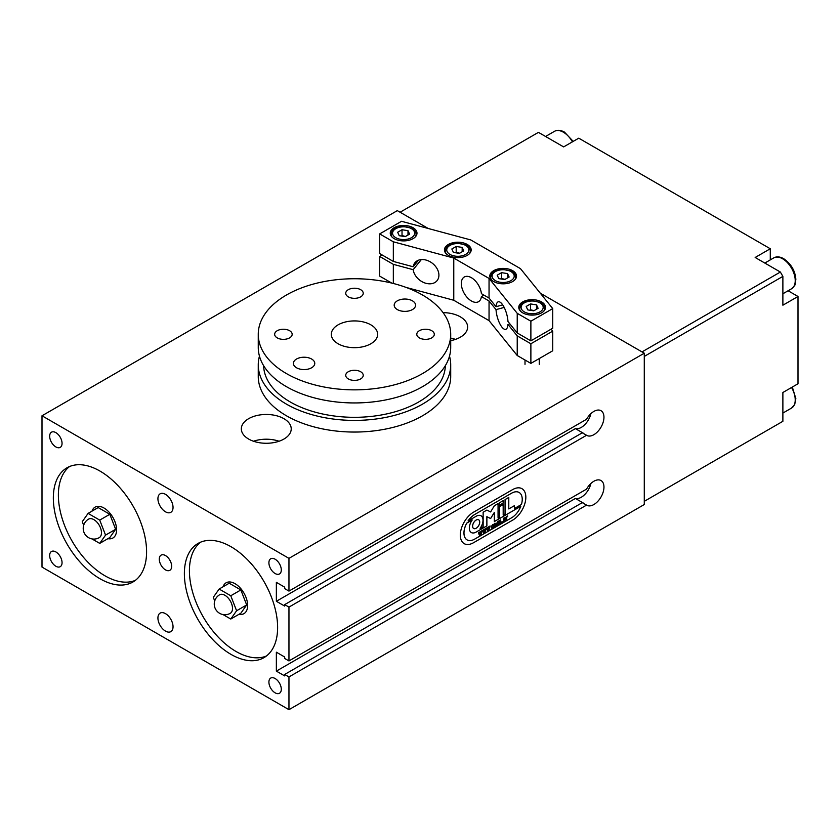 <?xml version="1.0" encoding="UTF-8"?>
<svg xmlns="http://www.w3.org/2000/svg" width="840" height="840" viewBox="0 0 840 840"><rect width="100%" height="100%" fill="white"/><g stroke="black" fill="none" stroke-linecap="round" stroke-linejoin="round"><path stroke-width="1.26" d="M512.61 489.615A18.711 10.804 -60 0 1 521.966 488.691A18.711 10.804 -60 0 1 524.832 503.675A18.711 10.804 -60 0 1 512.61 520.17L473.55 542.714A18.711 10.804 -60 0 1 464.195 543.648A18.711 10.804 -60 0 1 461.328 528.654A18.711 10.804 -60 0 1 473.55 512.169L512.61 489.615A18.711 10.804 -60 0 1 521.966 488.691A18.711 10.804 -60 0 1 524.832 503.675A18.711 10.804 -60 0 1 512.61 520.17L473.55 542.714A18.711 10.804 -60 0 1 464.195 543.648A18.711 10.804 -60 0 1 461.328 528.654A18.711 10.804 -60 0 1 473.55 512.169L512.61 489.615M276.36 601.283L276.36 582.361L284.676 587.16L284.676 588.62L288.96 591.098L586.562 419.276A14.259 8.232 -60 0 1 601.01 410.707A14.259 8.232 -60 0 1 601.01 427.161A14.259 8.232 -60 0 1 586.75 435.393A14.259 8.232 -60 0 1 586.562 435.278L582.278 432.81L284.676 604.622L284.676 606.081L276.36 601.283L575.4 428.631A14.259 8.232 120 0 0 590.909 413.637M582.666 433.031A14.259 8.232 120 0 0 583.716 433.43L575.4 428.631M582.666 502.866A14.259 8.232 120 0 0 583.716 503.265L575.4 498.467A14.259 8.232 120 0 0 590.909 483.473M288.96 660.933L586.562 489.111A14.259 8.232 -60 0 1 601.01 480.543A14.259 8.232 -60 0 1 601.01 497.007A14.259 8.232 -60 0 1 586.75 505.229A14.259 8.232 -60 0 1 586.562 505.113L582.278 502.646L284.676 674.457L284.676 675.917L276.36 671.118L276.36 652.197L284.676 657.006L284.676 658.455L288.96 660.933L288.96 607.1L284.676 604.622M586.562 435.278L288.96 607.1M276.36 671.118L575.4 498.467M586.562 505.113L288.96 676.935L284.676 674.457M428.253 228.491L397.32 210.63L42 415.779L42 567.084L288.96 709.674L288.96 676.935M288.96 709.674L644.28 504.525L644.28 353.209L540.267 293.16M288.96 591.098L288.96 558.359L644.28 353.209M165.48 613.641A10.689 6.174 60 0 1 172.463 623.07A10.689 6.174 60 0 1 170.825 631.638A10.689 6.174 60 0 1 165.48 631.102A10.689 6.174 60 0 1 158.498 621.684A10.689 6.174 60 0 1 160.136 613.116A10.689 6.174 60 0 1 165.48 613.641M165.48 494.34A10.689 6.174 60 0 1 172.463 503.759A10.689 6.174 60 0 1 170.825 512.327A10.689 6.174 60 0 1 165.48 511.802A10.689 6.174 60 0 1 158.498 502.383A10.689 6.174 60 0 1 160.136 493.815A10.689 6.174 60 0 1 165.48 494.34M275.1 678.51A8.757 5.061 60 0 1 280.822 686.227A8.757 5.061 60 0 1 279.479 693.252A8.757 5.061 60 0 1 275.1 692.822A8.757 5.061 60 0 1 269.377 685.094A8.757 5.061 60 0 1 270.721 678.079A8.757 5.061 60 0 1 275.1 678.51M55.86 432.632A8.757 5.061 60 0 1 61.583 440.349A8.757 5.061 60 0 1 60.239 447.374A8.757 5.061 60 0 1 55.86 446.933A8.757 5.061 60 0 1 50.138 439.215A8.757 5.061 60 0 1 51.482 432.191A8.757 5.061 60 0 1 55.86 432.632M165.48 555.566A8.757 5.061 60 0 1 171.203 563.294A8.757 5.061 60 0 1 169.859 570.308A8.757 5.061 60 0 1 165.48 569.877A8.757 5.061 60 0 1 159.758 562.159A8.757 5.061 60 0 1 161.102 555.135A8.757 5.061 60 0 1 165.48 555.566M275.1 559.209A8.757 5.061 60 0 1 280.822 566.926A8.757 5.061 60 0 1 279.479 573.951A8.757 5.061 60 0 1 275.1 573.51A8.757 5.061 60 0 1 269.377 565.793A8.757 5.061 60 0 1 270.721 558.768A8.757 5.061 60 0 1 275.1 559.209M55.86 551.933A8.757 5.061 60 0 1 61.583 559.65A8.757 5.061 60 0 1 60.239 566.675A8.757 5.061 60 0 1 55.86 566.244A8.757 5.061 60 0 1 50.138 558.516A8.757 5.061 60 0 1 51.482 551.502A8.757 5.061 60 0 1 55.86 551.933M99.96 471.062A65.93 38.062 60 0 1 143.031 529.158A65.93 38.062 60 0 1 132.93 581.994A65.93 38.062 60 0 1 99.96 578.728A65.93 38.062 60 0 1 56.889 520.632A65.93 38.062 60 0 1 66.99 467.796A65.93 38.062 60 0 1 99.96 471.062M69.615 466.505A65.93 38.062 -120 0 0 62.643 520.023A65.93 38.062 -120 0 0 105 575.82A65.93 38.062 -120 0 0 135.345 580.367M231 546.714A65.93 38.062 60 0 1 274.071 604.821A65.93 38.062 60 0 1 263.97 657.647A65.93 38.062 60 0 1 231 654.381A65.93 38.062 60 0 1 187.929 596.284A65.93 38.062 60 0 1 198.03 543.449A65.93 38.062 60 0 1 231 546.714M200.655 542.168A65.93 38.062 -120 0 0 193.683 595.675A65.93 38.062 -120 0 0 236.04 651.473A65.93 38.062 -120 0 0 266.385 656.029M455.469 339.392A24.948 14.406 0 0 0 450.702 338.121M443.079 312.627A24.948 14.406 180 0 1 460.32 316.838A24.948 14.406 180 0 1 467.628 327.022A24.948 14.406 180 0 1 450.702 340.662M279.069 441.242A24.948 14.406 0 0 0 253.491 441.242M283.92 418.688A24.948 14.406 180 0 1 291.228 428.873A24.948 14.406 180 0 1 275.825 442.176A24.948 14.406 180 0 1 248.64 439.058A24.948 14.406 180 0 1 241.332 428.873A24.948 14.406 180 0 1 256.736 415.558A24.948 14.406 180 0 1 283.92 418.688M42 415.779L288.96 558.359M370.86 324.839A23.163 13.377 180 0 1 377.643 334.299A23.163 13.377 180 0 1 363.342 346.657A23.163 13.377 180 0 1 338.1 343.76A23.163 13.377 180 0 1 331.317 334.299A23.163 13.377 180 0 1 345.618 321.941A23.163 13.377 180 0 1 370.86 324.839M412.44 300.836A10.689 6.174 180 0 1 415.569 305.204A10.689 6.174 180 0 1 408.975 310.905A10.689 6.174 180 0 1 397.32 309.572A10.689 6.174 180 0 1 394.191 305.204A10.689 6.174 180 0 1 400.785 299.502A10.689 6.174 180 0 1 412.44 300.836M311.64 359.037A10.689 6.174 180 0 1 314.769 363.394A10.689 6.174 180 0 1 308.175 369.096A10.689 6.174 180 0 1 296.52 367.762A10.689 6.174 180 0 1 293.391 363.394A10.689 6.174 180 0 1 299.985 357.693A10.689 6.174 180 0 1 311.64 359.037M289.611 330.719A8.757 5.061 180 0 1 292.173 334.299A8.757 5.061 180 0 1 286.766 338.971A8.757 5.061 180 0 1 277.221 337.88A8.757 5.061 180 0 1 274.659 334.299A8.757 5.061 180 0 1 280.067 329.627A8.757 5.061 180 0 1 289.611 330.719M431.739 330.719A8.757 5.061 180 0 1 434.301 334.299A8.757 5.061 180 0 1 428.894 338.971A8.757 5.061 180 0 1 419.349 337.88A8.757 5.061 180 0 1 416.787 334.299A8.757 5.061 180 0 1 422.195 329.627A8.757 5.061 180 0 1 431.739 330.719M360.675 371.753A8.757 5.061 180 0 1 363.237 375.333A8.757 5.061 180 0 1 357.83 380.006A8.757 5.061 180 0 1 348.285 378.903A8.757 5.061 180 0 1 345.723 375.333A8.757 5.061 180 0 1 351.131 370.65A8.757 5.061 180 0 1 360.675 371.753M360.675 289.695A8.757 5.061 180 0 1 363.237 293.276A8.757 5.061 180 0 1 357.83 297.948A8.757 5.061 180 0 1 348.285 296.846A8.757 5.061 180 0 1 345.723 293.276A8.757 5.061 180 0 1 351.131 288.603A8.757 5.061 180 0 1 360.675 289.695M450.702 334.299L450.702 347.393A96.222 55.556 180 0 1 391.304 398.717A96.222 55.556 180 0 1 286.44 386.673A96.222 55.556 180 0 1 258.258 347.393L258.258 334.299A96.222 55.556 180 0 1 317.656 282.975A96.222 55.556 180 0 1 422.52 295.019A96.222 55.556 180 0 1 450.702 334.299A96.222 55.556 180 0 1 391.304 385.623A96.222 55.556 180 0 1 286.44 373.58A96.222 55.556 180 0 1 258.258 334.299M445.347 365.673A90.877 52.468 180 0 1 388.605 413.48A90.877 52.468 180 0 1 290.22 401.951A90.877 52.468 180 0 1 263.613 365.673M449.505 356.129A96.222 55.556 180 0 1 450.702 364.854A96.222 55.556 180 0 1 391.304 416.178A96.222 55.556 180 0 1 286.44 404.135A96.222 55.556 180 0 1 258.258 364.854A96.222 55.556 180 0 1 259.455 356.129M450.702 364.854L450.702 376.488A96.222 55.556 180 0 1 391.304 427.822A96.222 55.556 180 0 1 286.44 415.779A96.222 55.556 180 0 1 258.258 376.488L258.258 364.854M504.326 521.241L503.433 521.808L503.433 518.291L504.326 517.776L504.326 521.241L504.031 518.249M504.305 521.283L503.433 521.787M502.068 521.567L502.068 522.596L499.832 523.887L499.832 520.37L500.724 519.855L500.598 523.246L502.068 521.567M502.047 521.735L502.047 522.585L499.832 523.856M500.724 519.908L500.598 523.246M497.837 524.99L496.944 525.525L497.207 522.26L496.041 526.071L494.771 523.73L495.149 526.596L494.256 527.111L494.256 523.593L494.991 523.163L496.167 525.273L497.837 521.524L497.627 525.021M497.837 521.577L497.616 525.01M496.167 525.273L494.981 523.173M495.128 526.554L494.256 527.079M494.771 523.73L494.855 526.606M497.207 522.26L496.031 526.039M497.837 525.042L496.944 525.504M493.385 524.769L491.904 525.63L491.894 527.856L492.639 527.982L493.626 525.714L492.639 524.685M492.618 524.674L493.353 524.759L492.618 524.674L491.631 526.837L492.639 527.982M491.873 527.846L492.618 527.961L491.873 527.846M492.618 524.506L493.584 524.486L493.594 526.985L491.642 528.119M493.616 524.496L493.616 526.995L492.639 528.139L491.663 528.129L491.295 527.058L492.639 524.517L493.616 524.496L492.639 524.517M492.618 528.129L491.663 528.129M490.119 525.976L488.88 530.313L488.24 528.097L487.61 531.048L486.36 528.171L487.347 527.583L487.704 530.061L487.746 527.352L488.67 526.817L488.975 529.337L489.195 526.533L490.119 525.976M488.975 529.337L488.67 526.869M487.347 527.635L487.704 530.061M488.24 528.097L487.589 530.995M490.119 526.029L488.87 530.26M480.659 531.489L480.963 533.957L481.215 531.121L482.108 530.607L480.858 534.881M480.963 533.957L480.386 531.909M482.108 530.649L480.869 534.933L480.207 532.707L479.598 535.668L478.37 532.812L479.336 532.203L479.693 534.692L479.735 531.972L480.396 531.72M479.693 534.692L479.147 532.466M480.207 532.707L479.588 535.615M486.119 528.287L484.88 532.623L484.239 530.418L483.609 533.358L482.349 530.481L483.336 529.893L483.693 532.381L483.735 529.662L484.669 529.127L484.964 531.647L485.195 528.843L486.119 528.287M484.669 529.179L484.964 531.647M483.315 529.904L483.693 532.381M484.239 530.418L483.588 533.306M486.119 528.339L484.858 532.571M499.159 520.758L499.181 524.265L498.288 524.78L498.257 521.304L499.181 520.748L499.159 524.244L498.288 524.748M506.142 516.989L507.623 515.875L507.665 516.779L507.392 516.243L506.478 516.768L506.772 519.887L505.869 520.401L506.142 516.989L504.945 518.322M507.591 515.886L507.633 516.59M506.772 519.887L505.869 520.37M507.665 516.779L507.37 516.232L507.644 516.768L507.37 516.232L506.499 516.779L506.772 519.834M511.592 517.797A15.057 8.694 120 0 0 520.832 506.289L494.351 521.567L494.351 512.369L490.613 518.553L486.885 516.684L486.885 525.882L476.175 532.067A9.681 5.586 -60 0 1 471.334 532.539A9.681 5.586 -60 0 1 472.238 519.96L466.746 523.131A15.057 8.694 120 0 0 467.093 539.889A15.057 8.694 120 0 0 474.621 539.144L511.592 517.797M503.192 503.097L499.454 505.26L499.454 502.814L503.192 500.651L503.192 503.097L499.454 505.229M503.16 500.671L503.16 503.087M478.663 519.803L478.685 519.813A5.019 2.898 120 0 0 478.663 519.803A5.019 2.898 120 0 0 473.644 522.69A5.019 2.898 120 0 0 473.644 528.486A5.019 2.898 120 0 0 473.655 528.496A5.019 2.898 120 0 0 477.53 527.163A5.019 2.898 120 0 0 479.724 522.113A5.019 2.898 120 0 0 478.685 519.813A5.019 2.898 120 0 0 473.666 522.711A5.019 2.898 120 0 0 473.666 528.507L473.644 528.486M520.832 506.289L494.351 521.545M494.351 512.369L490.592 518.543L486.854 516.673L486.854 525.871L476.154 532.045A9.681 5.586 -60 0 1 471.324 532.539M472.238 519.96L466.715 523.12A15.057 8.694 120 0 0 467.072 539.879A15.057 8.694 120 0 0 467.082 539.879L467.093 539.889M474.621 514.563A15.057 8.694 120 0 0 468.09 520.926L468.058 520.905A15.057 8.694 120 0 1 474.59 514.553L511.57 493.206L474.59 514.553M468.09 520.926L476.175 516.254A9.681 5.586 -60 0 1 481.016 515.77A9.681 5.586 -60 0 1 480.092 528.339L483.147 526.606L483.147 512.232L486.885 510.069L490.613 511.938L494.351 505.754L498.089 503.601L498.089 517.976L499.454 517.188L499.454 506.688L503.192 504.536L503.192 515.025L503.16 504.546M481.016 515.77A9.681 5.586 -60 0 1 480.113 528.35M498.057 503.622L498.057 517.965M503.192 515.025L505.06 513.954L505.06 499.58L508.788 497.417L508.788 508.925L508.767 497.438M508.788 508.925L514.395 505.691L514.395 508.557L514.364 505.701M514.395 508.557L521.441 504.494A15.057 8.694 120 0 0 519.12 492.471A15.057 8.694 120 0 0 511.592 493.217M519.089 492.461L519.12 492.471A15.057 8.694 120 0 0 519.089 492.461A15.057 8.694 120 0 0 511.57 493.206M400.092 212.237L538.44 132.363L563.64 146.905L578.76 138.18L770.28 248.756L770.28 259.896M788.099 290.756L798 296.478L798 383.764L782.88 392.501L782.88 421.302L644.28 501.322L644.28 356.412L782.88 276.392L780.36 272.034L642.012 351.907M798 296.478L782.88 305.204L782.88 276.392M780.36 272.034L755.16 257.481L770.28 248.756M504.179 307.419L496.02 309.614L489.048 300.983L481.404 296.572L483.924 295.113M481.404 296.572A14.259 8.232 60 0 1 478.538 301.686A14.259 8.232 60 0 1 464.279 293.454A14.259 8.232 60 0 1 464.279 277A14.259 8.232 60 0 1 474.673 280.214A14.259 8.232 60 0 1 481.404 293.664L489.048 298.074L496.02 306.705A14.259 4.914 74.9 0 1 498.288 301.802A14.259 4.914 74.9 0 1 504.294 307.65A14.259 4.914 74.9 0 1 507.98 321.51L517.23 332.966L530.88 340.851L552.731 328.23L552.731 308.595L520.454 268.632L470.747 239.935L401.531 221.298L379.68 233.909L379.68 253.554L393.33 261.429L413.175 266.774L418.499 260.18M551.124 329.154L552.731 331.139L530.88 343.76L517.23 335.874L507.98 324.419L509.901 323.894M496.02 306.705L502.719 304.899M489.048 298.074L489.048 278.429L517.23 313.331L530.88 321.206L530.88 340.851M517.23 313.331L517.23 332.966M517.23 335.874L517.23 355.519L489.048 320.628L489.048 300.983M530.88 343.76L530.88 363.394L517.23 355.519M530.88 321.206L552.731 308.595M507.98 324.419A14.259 4.914 74.9 0 1 505.701 329.332A14.259 4.914 74.9 0 1 499.695 323.474A14.259 4.914 74.9 0 1 496.02 309.614M379.68 233.909L393.33 241.794L453.768 258.059L489.048 278.429M453.768 258.059L453.768 300.258L406.161 287.438M489.048 320.628L453.768 300.258M421.344 259.571L413.175 269.682L393.33 264.348L379.68 256.463L382.2 255.003M379.68 256.463L379.68 276.108L391.776 283.091M393.33 241.794L393.33 261.429M413.175 266.774A14.259 10.553 38.9 0 1 414.907 262.731A14.259 10.553 38.9 0 1 432.621 263.477A14.259 10.553 38.9 0 1 437.084 280.644A14.259 10.553 38.9 0 1 423.35 282.356A14.259 10.553 38.9 0 1 413.175 269.682M467.25 244.461A13.367 7.718 180 0 1 471.167 249.911A13.367 7.718 180 0 1 462.913 257.04A13.367 7.718 180 0 1 448.35 255.371A13.367 7.718 180 0 1 444.433 249.911A13.367 7.718 180 0 1 452.687 242.792A13.367 7.718 180 0 1 467.25 244.461M541.59 301.928A13.367 7.718 180 0 1 545.506 307.387A13.367 7.718 180 0 1 537.254 314.517A13.367 7.718 180 0 1 522.69 312.837A13.367 7.718 180 0 1 518.774 307.387A13.367 7.718 180 0 1 527.027 300.258A13.367 7.718 180 0 1 541.59 301.928M512.61 270.648A13.367 7.718 180 0 1 516.527 276.108A13.367 7.718 180 0 1 508.274 283.238A13.367 7.718 180 0 1 493.71 281.558A13.367 7.718 180 0 1 489.794 276.108A13.367 7.718 180 0 1 498.046 268.979A13.367 7.718 180 0 1 512.61 270.648M413.07 227.724A13.367 7.718 180 0 1 416.987 233.184A13.367 7.718 180 0 1 408.733 240.314A13.367 7.718 180 0 1 394.17 238.644A13.367 7.718 180 0 1 390.254 233.184A13.367 7.718 180 0 1 398.506 226.054A13.367 7.718 180 0 1 413.07 227.724M552.731 331.139L552.731 350.784L530.88 363.394M393.33 264.348L393.33 283.479M463.764 250.834L459.396 253.355L453.432 252.43L451.836 248.997L456.204 246.477L462.168 247.391L463.764 250.834M459.659 253.208L456.204 252.294L456.204 246.477M462.168 251.759L462.168 247.391M456.204 252.294L455.647 252.777M509.124 277.022L504.756 279.542L498.792 278.628L497.196 275.184L501.564 272.664L507.528 273.588L509.124 277.022M505.019 279.394L501.564 278.481L501.564 272.664M507.528 277.945L507.528 273.588M501.564 278.481L501.007 278.964M538.104 308.312L533.736 310.832L527.772 309.907L526.176 306.464L530.544 303.944L536.508 304.868L538.104 308.312M533.999 310.674L530.544 309.76L530.544 303.944M536.508 309.225L536.508 304.868M530.544 309.76L529.988 310.244M409.584 234.108L405.216 236.628L399.252 235.704L397.656 232.26L402.024 229.74L407.988 230.664L409.584 234.108M405.479 236.471L402.024 235.557L402.024 229.74M407.988 235.032L407.988 230.664M402.024 235.557L401.468 236.05M219.608 594.783A10.689 6.174 60 0 1 224.952 595.308A10.689 6.174 60 0 1 231.934 604.737A10.689 6.174 60 0 1 230.297 613.305A10.689 10.689 0 0 1 215.691 609.389A10.689 10.689 0 0 1 219.608 594.783M238.959 614.313A17.819 10.29 -120 0 0 243.947 613.651A17.819 10.29 -120 0 0 246.677 599.372A17.819 10.29 -120 0 0 235.032 583.674A17.819 10.29 -120 0 0 226.118 582.792A17.819 10.29 -120 0 0 223.062 586.772M219.135 589.04L229.215 583.223L240.849 589.942L246.677 604.947L240.849 613.221L230.769 619.038L236.597 610.764L230.769 595.76L219.135 589.04L213.308 597.324L214.715 600.947M222.999 614.554L230.769 619.038M240.849 589.942L230.769 595.76M246.677 604.947L236.597 610.764M88.567 519.131A10.689 6.174 60 0 1 93.912 519.656A10.689 6.174 60 0 1 100.895 529.074A10.689 6.174 60 0 1 99.257 537.642A10.689 10.689 0 0 1 84.651 533.736A10.689 10.689 0 0 1 88.567 519.131M107.919 538.661A17.819 10.29 -120 0 0 112.907 537.999A17.819 10.29 -120 0 0 115.636 523.719A17.819 10.29 -120 0 0 103.992 508.022A17.819 10.29 -120 0 0 95.078 507.14A17.819 10.29 -120 0 0 92.022 511.119M88.095 513.387L98.175 507.57L109.809 514.29L115.636 529.284L109.809 537.569L99.729 543.385L105.556 535.111L99.729 520.107L88.095 513.387L82.267 521.672L83.674 525.294M91.959 538.902L99.729 543.385M109.809 514.29L99.729 520.107M115.636 529.284L105.556 535.111M469.35 253.796A12.474 7.203 0 0 0 470.274 251.076C470.159 248.451 468.542 246.383 465.423 244.86L457.863 243.275C446.744 244.293 446.03 247.716 445.326 251.076A12.474 7.203 0 0 0 446.25 253.796M449.988 254.425A11.046 6.374 180 0 1 449.988 245.406A11.046 6.374 180 0 1 465.612 245.406A11.046 6.374 180 0 1 465.612 254.425A11.046 6.374 180 0 1 449.988 254.425M514.71 279.983A12.474 7.203 0 0 0 515.634 277.263C515.519 274.638 513.902 272.57 510.783 271.058L503.223 269.462C492.104 270.48 491.39 273.903 490.686 277.263A12.474 7.203 0 0 0 491.61 279.983M495.348 280.613A11.046 6.374 180 0 1 495.348 271.593A11.046 6.374 180 0 1 510.972 271.593A11.046 6.374 180 0 1 510.972 280.613A11.046 6.374 180 0 1 495.348 280.613M543.69 311.262A12.474 7.203 0 0 0 544.614 308.553C544.499 305.928 542.881 303.849 539.763 302.337L532.203 300.741C521.083 301.76 520.37 305.183 519.666 308.553A12.474 7.203 0 0 0 520.59 311.262M524.328 311.892A11.046 6.374 180 0 1 524.328 302.873A11.046 6.374 180 0 1 539.952 302.873A11.046 6.374 180 0 1 539.952 311.892A11.046 6.374 180 0 1 524.328 311.892M415.17 237.059A12.474 7.203 0 0 0 416.094 234.35C415.979 231.725 414.362 229.656 411.243 228.134L403.683 226.548C392.564 227.566 391.85 230.99 391.146 234.35A12.474 7.203 0 0 0 392.07 237.059M395.808 237.699A11.046 6.374 180 0 1 395.808 228.669A11.046 6.374 180 0 1 411.432 228.669A11.046 6.374 180 0 1 411.432 237.699A11.046 6.374 180 0 1 395.808 237.699M795.228 280.613A17.819 10.29 60 0 1 791.543 288.771C794.262 286.282 795.512 284.623 795.28 283.815L795.848 279.342C795.186 270.795 791.133 263.907 783.699 258.689C779.846 256.578 776.528 256.326 773.714 257.911A17.819 10.29 60 0 1 782.628 258.793A17.819 10.29 60 0 1 795.228 280.613M791.543 387.503A17.819 10.29 60 0 1 795.228 399.924A17.819 10.29 60 0 1 791.543 408.072L794.682 404.628L795.848 398.643L792.32 387.051M573.206 141.383L564.459 132.111C560.606 130.001 557.288 129.749 554.474 131.334A17.819 10.29 60 0 1 563.388 132.216A17.819 10.29 60 0 1 572.418 141.834M445.326 251.076L445.326 252.683M470.274 251.076L470.274 252.683M490.686 277.263L490.686 278.869M515.634 277.263L515.634 278.869M525.01 360.014L525.01 364.329M539.27 358.554L539.27 364.329M519.666 308.553L519.666 310.159M544.614 308.553L544.614 310.159M410.75 288.677L410.75 289.233M391.146 234.35L391.146 235.956M416.094 234.35L416.094 235.956M773.714 257.911L764.81 263.057M791.543 288.771L782.88 293.769M791.543 408.072L782.88 413.07M554.474 131.334L545.57 136.479"/></g></svg>
